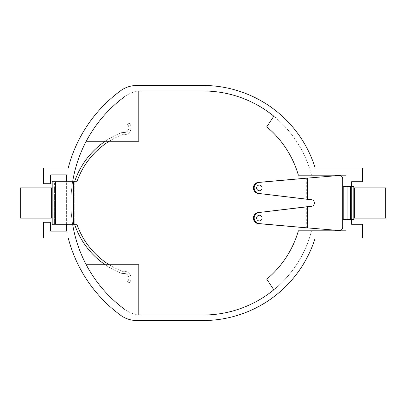 <?xml version="1.0" encoding="UTF-8"?>
<svg xmlns="http://www.w3.org/2000/svg" width="406" height="406" viewBox="0 0 406 406"><rect width="100%" height="100%" fill="white"/><g stroke="black" fill="none" stroke-linecap="round" stroke-linejoin="round"><path stroke-width="0.3" stroke-dasharray="2.03 1.52" d="M43.488 222.28L43.488 237.977L68.223 237.977A139.243 139.243 0 0 0 120.526 315.188A27.542 27.542 0 0 0 136.837 320.542L203 320.542A117.542 117.542 0 0 0 315.218 237.977L362.512 237.977L362.512 224.259L351.606 224.259L351.606 181.741L362.512 181.741L362.512 168.023L315.218 168.023A117.542 117.542 0 0 0 203 85.458L136.837 85.458A27.542 27.542 0 0 0 120.526 90.812A139.243 139.243 0 0 0 68.223 168.023L43.488 168.023L43.488 183.72L50.648 183.72L50.648 174.854L66.625 174.854L66.625 231.146L50.648 231.146L50.648 222.28L43.488 222.28M273.832 116.202L266.767 126.794A99.363 99.363 0 0 1 298.39 175.184L311.524 175.184A112.031 112.031 0 0 0 273.832 116.202A112.031 112.031 0 0 1 311.524 175.184L345.988 175.184L345.988 230.816L311.524 230.816A112.031 112.031 0 0 1 273.832 289.798A112.031 112.031 0 0 0 311.524 230.816L298.39 230.816A99.363 99.363 0 0 1 266.767 279.206L273.832 289.798M141.877 90.969L203 90.969M124.769 96.577A28.887 28.887 0 0 1 138.776 91.137A28.887 28.887 0 0 0 124.769 96.577A132.082 132.082 0 0 0 86.239 141.258L138.776 141.258L138.776 91.137M124.769 309.423A28.887 28.887 0 0 0 138.776 314.863A28.887 28.887 0 0 1 124.769 309.423A132.082 132.082 0 0 1 86.239 141.258M141.877 315.031L203 315.031M72.638 224.259A132.082 132.082 0 0 1 72.638 181.741M345.988 186.476L345.988 219.524L345.988 186.476L345.988 219.524L342.684 219.524L342.684 227.223A3.304 3.304 0 0 1 339.106 230.517L307.834 227.923L307.834 206.695L311.458 206.284A3.304 3.304 0 0 0 311.458 199.716L307.834 199.305L307.834 178.077L339.106 175.483A3.304 3.304 0 0 1 342.684 178.777L342.684 186.476L347.089 186.476L347.089 219.524L343.786 219.524L343.786 186.476L345.988 186.476L343.786 186.476M347.089 186.476L353.809 186.476L351.606 186.476L351.606 219.524L347.089 219.524M66.625 224.259L66.625 181.741M86.239 264.742L138.776 264.742L138.776 314.863M105.184 264.742A79.683 79.683 0 0 0 121.582 273.345A3.304 3.304 0 0 0 123.307 273.517A4.776 4.776 0 0 1 127.621 281.449L129.25 282.936A6.978 6.978 0 0 0 122.947 271.345A6.978 6.978 0 0 1 129.25 282.936L127.621 281.449A4.776 4.776 0 0 0 123.307 273.517A3.304 3.304 0 0 1 121.582 273.345A79.683 79.683 0 0 1 74.963 225.371A3.304 3.304 0 0 1 74.775 224.274L76.978 224.259L76.978 181.726L74.775 181.741L74.775 224.274L76.978 224.259A1.101 1.101 0 0 0 77.038 224.64A77.48 77.48 0 0 0 122.373 271.284A77.48 77.48 0 0 1 109.214 264.742M122.764 271.36A1.101 1.101 0 0 1 122.373 271.284A1.101 1.101 0 0 0 122.947 271.345A1.101 1.101 0 0 1 122.764 271.36M105.184 141.258A79.683 79.683 0 0 1 121.582 132.655A3.304 3.304 0 0 1 123.307 132.483A4.776 4.776 0 0 0 127.621 124.551L129.25 123.064A6.978 6.978 0 0 1 122.947 134.655A6.978 6.978 0 0 0 129.25 123.064L127.621 124.551A4.776 4.776 0 0 1 123.307 132.483A3.304 3.304 0 0 0 121.582 132.655A79.683 79.683 0 0 0 74.963 180.629A3.304 3.304 0 0 0 74.775 181.726L74.775 224.259L54.394 224.259L54.394 218.149L52.191 218.149L52.191 224.259L54.394 224.259L54.394 181.741L76.978 181.741A1.101 1.101 0 0 1 77.038 181.36A77.48 77.48 0 0 1 122.373 134.716A77.48 77.48 0 0 0 109.214 141.258M122.947 134.655A1.101 1.101 0 0 0 122.373 134.716A1.101 1.101 0 0 1 122.947 134.655M52.191 181.741L54.394 181.741L54.394 187.851L52.191 187.851L52.191 181.741L54.394 181.741M54.394 218.149L54.394 187.851L20.3 187.851L20.3 218.149L54.394 218.149M52.191 224.259L54.394 224.259M353.809 219.524L353.809 218.149L351.606 218.149L351.606 219.524L353.809 219.524L351.606 219.524L351.606 186.476L351.606 187.851L385.7 187.851L385.7 218.149L354.362 218.149L354.362 187.851M353.809 186.476L353.809 187.851L351.606 187.851L351.606 218.149L354.362 218.149M353.809 218.149L353.809 187.851M343.786 219.524L345.988 219.524M73.674 181.741L73.674 224.259M55.495 181.741L55.495 224.259M51.638 218.149L51.638 187.851M350.505 186.476L350.505 219.524M342.684 219.524L342.684 186.476M306.703 178.127L306.703 199.234M306.703 227.873L306.703 206.766"/><path stroke-width="0.61" d="M66.625 224.259L66.625 231.146L50.648 231.146L50.648 222.28L43.488 222.28L43.488 237.977L68.223 237.977A139.243 139.243 0 0 0 120.526 315.188A27.542 27.542 0 0 0 136.837 320.542L203 320.542A117.542 117.542 0 0 0 315.218 237.977L362.512 237.977L362.512 224.259L351.606 224.259L351.606 219.524M351.606 186.476L351.606 181.741L362.512 181.741L362.512 168.023L315.218 168.023A117.542 117.542 0 0 0 203 85.458L136.837 85.458A27.542 27.542 0 0 0 120.526 90.812A139.243 139.243 0 0 0 68.223 168.023L43.488 168.023L43.488 183.72L50.648 183.72L50.648 174.854L66.625 174.854L66.625 181.741M72.638 181.741A132.082 132.082 0 0 1 86.239 141.258L138.776 141.258L138.776 91.137A28.887 28.887 0 0 1 141.877 90.969L203 90.969A112.031 112.031 0 0 1 273.832 116.202L266.767 126.794A99.363 99.363 0 0 1 298.39 175.184L345.988 175.184L345.988 186.476M124.769 309.423A132.082 132.082 0 0 1 72.638 224.259M86.239 141.258A132.082 132.082 0 0 1 124.769 96.577M86.239 264.742L138.776 264.742L138.776 314.863A28.887 28.887 0 0 0 141.877 315.031L203 315.031A112.031 112.031 0 0 0 273.832 289.798L266.767 279.206A99.363 99.363 0 0 0 298.39 230.816L345.988 230.816L345.988 219.524M138.776 91.137A28.887 28.887 0 0 1 141.877 90.969M203 90.969A112.031 112.031 0 0 1 273.832 116.202M203 315.031A112.031 112.031 0 0 0 273.832 289.798M138.776 314.863A28.887 28.887 0 0 0 141.877 315.031M109.214 141.258A77.48 77.48 0 0 0 77.038 181.36A1.101 1.101 0 0 0 76.978 181.726L76.978 224.259L52.191 224.259L52.191 181.741L76.978 181.741M105.184 141.258A79.683 79.683 0 0 0 74.963 180.629A3.304 3.304 0 0 0 74.775 181.726L74.775 181.741M74.775 224.274L74.775 224.259A3.304 3.304 0 0 0 74.963 225.371A79.683 79.683 0 0 0 105.184 264.742M51.638 218.149L52.191 218.149L52.191 187.851L20.3 187.851L20.3 218.149L51.638 218.149L51.638 187.851M109.214 264.742A77.48 77.48 0 0 1 77.038 224.64A1.101 1.101 0 0 1 76.978 224.274M314.391 203A3.304 3.304 0 0 1 311.458 206.284L306.703 206.766L307.834 206.695L307.834 227.923L339.106 230.517A3.304 3.304 0 0 0 342.684 227.223L342.684 219.524L343.786 219.524L343.786 186.476L342.684 186.476L342.684 178.777A3.304 3.304 0 0 0 339.106 175.483L307.834 178.077L307.834 199.305L311.458 199.716A3.304 3.304 0 0 1 314.391 203M256.668 218.098A2.862 2.69 90 0 0 259.358 220.96A2.862 2.69 90 0 0 262.048 218.098A2.862 2.69 90 0 0 259.358 215.236A2.862 2.69 90 0 0 256.668 218.098M306.703 227.873L258.175 223.584A5.506 5.176 -90 0 1 253.43 218.098A5.506 5.176 -90 0 1 258.175 212.607L307.459 206.766L307.459 227.873L307.834 227.923L258.932 223.584A5.506 5.176 -90 0 1 254.181 218.098A5.506 5.176 -90 0 1 258.932 212.607M262.048 187.902A2.862 2.69 -90 0 1 259.358 190.764A2.862 2.69 -90 0 1 256.668 187.902A2.862 2.69 -90 0 1 259.358 185.04A2.862 2.69 -90 0 1 262.048 187.902M306.703 178.127L258.175 182.416A5.506 5.176 90 0 0 253.43 187.902A5.506 5.176 90 0 0 258.175 193.393L307.834 199.305L307.459 199.234L307.459 178.127L307.834 178.077L258.932 182.416A5.506 5.176 90 0 0 254.181 187.902A5.506 5.176 90 0 0 258.932 193.393M350.505 186.476L350.505 219.524L353.809 219.524L353.809 186.476L343.786 186.476M350.505 219.524L343.786 219.524M258.175 193.393L306.703 199.234M258.175 212.607L306.703 206.766M353.809 218.149L385.7 218.149L385.7 187.851L353.809 187.851M55.495 181.741L55.495 224.259M73.674 181.741L73.674 224.259M258.175 182.416L258.932 182.416M342.684 186.476L342.684 219.524M347.089 186.476L347.089 219.524M258.175 223.584L258.932 223.584M354.362 218.149L354.362 187.851"/></g></svg>
